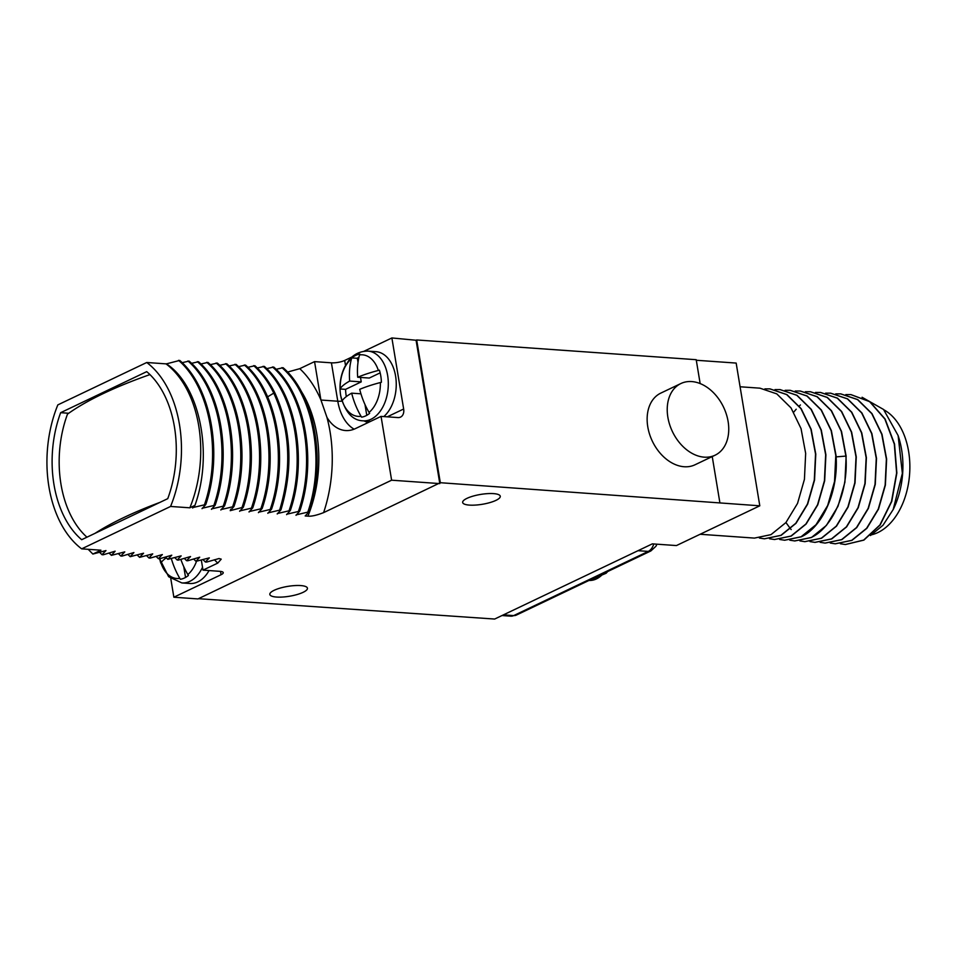 <?xml version="1.0" encoding="UTF-8"?>
<svg xmlns="http://www.w3.org/2000/svg" width="957" height="957" viewBox="0 0 957 957"><rect width="100%" height="100%" fill="white"/><g stroke="black" fill="none" stroke-linecap="round" stroke-linejoin="round"><path stroke-width="1.44" d="M170.789 578.602L173.863 597.216L197.967 598.926L440.316 482.711L759.798 505.81L676.432 545.562L652.339 543.863L494.649 619.047L198.446 598.687M303.094 592.335A19.056 5 -9.4 0 1 282.614 597.036A19.056 5 -9.4 0 1 269.826 594.429A19.056 5 -9.4 0 1 274.18 590.29A19.056 5 -9.4 0 1 294.66 585.588A19.056 5 -9.4 0 1 307.436 588.196A19.056 5 -9.4 0 1 303.094 592.335M495.929 500.379A19.056 5 -9.4 0 1 475.45 505.081A19.056 5 -9.4 0 1 462.662 502.473A19.056 5 -9.4 0 1 467.016 498.334A19.056 5 -9.4 0 1 487.496 493.633A19.056 5 -9.4 0 1 500.272 496.24A19.056 5 -9.4 0 1 495.929 500.379M696.289 360.263L736.16 363.074L759.798 505.81M700.129 534.269L754.451 538.097L770.983 534.64L785.9 522.594L797.54 503.394L804.43 479.361L805.662 453.379L801.033 428.569L791.032 407.909L776.785 393.877L759.954 388.171L740.084 386.772M784.692 540.238L801.344 536.793C823.056 526.733 838.811 490.343 836.011 455.388L831.37 430.626L821.357 410.003L807.134 396.019L790.195 390.312M774.572 539.521L791.224 536.076L806.141 524.017L817.78 504.817L824.671 480.785L825.903 454.802L821.273 429.992L811.273 409.333L797.025 395.313L780.075 389.595M764.452 538.803L781.103 535.358L796.021 523.3L807.66 504.112L814.551 480.079L815.783 454.097L811.153 429.286L801.153 408.627L786.905 394.595L769.954 388.877M785.111 390.312L790.075 390.3L806.907 396.007L821.154 410.039L831.154 430.698L835.784 455.508L834.54 481.491L827.661 505.523L816.022 524.723L801.105 536.769L784.573 540.226L779.668 539.461M815.053 542.38L831.705 538.935L846.622 526.876L858.262 507.677L865.152 483.644L866.384 457.661L861.755 432.851L851.754 412.192L837.507 398.172L820.556 392.454M804.933 541.662L821.584 538.217L836.502 526.159L848.141 506.971L855.032 482.938L856.264 456.956L851.634 432.145L841.634 411.486L827.386 397.454L810.435 391.736M794.812 540.956L811.464 537.499L826.381 525.453L838.021 506.253L844.911 482.22L846.144 456.238L841.514 431.428L831.513 410.768L817.266 396.736L800.303 391.018M815.472 392.454L820.436 392.442L837.267 398.148L851.515 412.18L861.515 432.839L866.145 457.649L864.913 483.632L858.022 507.665L846.383 526.864L831.466 538.911L814.933 542.368L810.029 541.602M805.351 391.748L810.316 391.724L827.147 397.442L841.394 411.462L851.395 432.121L856.025 456.932L854.78 482.914L847.902 506.947L836.262 526.147L821.345 538.205L804.813 541.662L799.908 540.896M791.188 529.58L790.578 528.886M790.47 528.754L785.948 522.546M793.736 412.12L796.212 409.201M799.251 406.043L800.411 404.967M825.592 393.171L830.556 393.16L847.388 398.866L861.635 412.898L871.636 433.557L876.265 458.367L875.033 484.35L868.143 508.382L856.503 527.57L841.586 539.628L825.054 543.086L820.149 542.32M795.231 391.03L800.196 391.018L817.015 396.712L831.238 410.709L841.251 431.32L845.892 456.094C848.692 491.049 832.937 527.427 811.225 537.487L794.693 540.944L789.788 540.179M764.87 388.889L769.835 388.865L786.666 394.583L800.913 408.603L810.914 429.262L815.543 454.073L814.299 480.055L807.421 504.088L795.781 523.288L780.864 535.346L764.332 538.803L759.415 538.037M774.991 389.595L779.955 389.583L796.786 395.289L811.034 409.321L821.034 429.98L825.664 454.79L824.42 480.773L817.541 504.806L805.902 524.005L790.984 536.064L774.452 539.509L769.536 538.755M850.917 394.595L869.853 401.653L885.105 419.022L894.544 444.072L896.853 472.997L891.768 501.396L880.165 524.962L863.896 540.107L845.414 544.521M835.294 543.815L851.945 540.358L866.863 528.312L878.502 509.112L885.392 485.079L886.625 459.097L881.995 434.287L871.994 413.627L857.747 399.595L840.796 393.877M825.173 543.097L841.825 539.652L856.742 527.594L868.382 508.394L875.272 484.362L876.504 458.379L871.875 433.569L861.874 412.91L847.627 398.89L830.676 393.171M840.39 543.755L845.294 544.521L863.657 540.095L879.926 524.95L891.529 501.384L896.613 472.985L894.305 444.06L884.854 419.01L869.614 401.641L850.797 394.583L845.832 394.595M870.451 535.549L883 525.249L893.18 509.543L902.367 473.344L898.121 435.567L883.55 409.464L862.09 397.275M898.121 435.567L898.683 437.349A68.617 44.56 94 0 1 893.659 508.55L893.18 509.543M835.712 393.889L840.677 393.877L857.508 399.583L871.755 413.603L881.756 434.263L886.385 459.073L885.153 485.055L878.263 509.088L866.623 528.288L851.706 540.346L835.174 543.803L830.269 543.038M883.897 409.835A64.729 42.036 -86 0 1 908.612 451.417A64.729 42.036 94 0 1 871.899 534.712M439.706 482.998L416.08 340.249L416.678 339.962L696.206 359.7L700.153 383.566M719.831 502.437L712.235 456.561M440.316 482.711L416.678 339.962M680.894 383.53L660.808 393.1A39.716 28.339 64.5 0 0 647.781 426.822A39.716 28.339 64.5 0 0 694.985 464.791L715.07 455.209A39.716 28.339 64.5 0 0 728.11 421.499A39.716 28.339 64.5 0 0 680.894 383.53A39.716 28.339 64.5 0 0 667.866 417.24A39.716 28.339 64.5 0 0 715.07 455.209M439.813 483.596L391.616 480.199L381.053 416.391L397.921 417.575A9.534 6.807 -115.5 0 0 400.516 417.108A9.534 6.807 -115.5 0 0 403.651 409.01L391.88 337.953L364.007 351.243M416.08 340.249L391.88 337.953M189.845 507.808L194.941 505.38C213.794 452.84 199.307 384.798 166.231 363.756L166.016 363.863A103.248 67.05 94 0 1 189.845 507.808L170.573 506.456A103.248 67.05 -86 0 0 146.744 362.5L166.016 363.863M146.744 362.5L57.827 404.895A103.248 67.05 -86 0 0 81.656 548.851L100.94 550.203L92.865 554.055L88.188 549.306M352.236 356.853L344.676 360.454A9.534 2.5 170.6 0 1 331.421 362.823L314.554 361.626L299.768 368.672L287.531 372.07M296.18 514.878L309.147 511.816C326.493 461.322 314.757 394.834 283.105 367.715L276.095 369.306M286.789 514.22L299.744 511.158C317.09 460.664 305.355 394.176 273.702 367.045L266.692 368.648M277.386 513.55L290.342 510.488C307.699 459.994 295.964 393.506 264.311 366.387L257.301 367.978M267.996 512.892L280.951 509.83C293.309 468.344 291.323 429.466 274.994 393.195C269.503 382.046 262.804 372.895 254.909 365.718L247.899 367.321M258.593 512.222L271.549 509.16C288.894 458.666 277.171 392.191 245.506 365.06L238.508 366.651M249.191 511.564L262.158 508.502C279.504 458.008 267.769 391.521 236.116 364.39L229.106 365.993M239.8 510.906L252.756 507.832C270.101 457.338 258.366 390.863 226.713 363.732L219.703 365.323M230.793 509.208L230.23 510.667L243.353 507.174C260.711 456.68 248.976 390.193 217.323 363.062L210.313 364.665M221.007 509.579L233.963 506.504C251.308 456.01 239.573 389.535 207.92 362.404L200.91 363.995M211.605 508.909L224.56 505.846C241.918 455.353 230.182 388.865 198.518 361.734L191.52 363.337M202.202 508.251L215.169 505.176C232.515 454.683 220.78 388.207 189.127 361.076L182.117 362.679M192.812 507.581L205.767 504.518C223.113 454.025 211.377 387.537 179.725 360.418L166.351 363.887M194.941 505.38L192.644 508.011M205.767 504.518L202.035 508.669M215.169 505.176L211.437 509.339M224.56 505.846L220.84 509.997M233.963 506.504L230.23 510.667M243.353 507.174L239.633 511.325M252.756 507.832L249.023 511.995M262.158 508.502L258.426 512.653M271.549 509.16L267.828 513.323M280.951 509.83L277.219 513.981M290.342 510.488L286.622 514.639M299.744 511.158L296.012 515.309M309.147 511.816L305.175 515.955L307.915 516.146A103.248 67.05 -86 0 0 300.654 390.336M391.616 480.199L323.598 512.629C316.635 515.321 311.408 516.493 307.915 516.146M173.863 597.216L221.067 574.714A9.534 2.5 -9.4 0 0 223.244 572.645A9.534 2.5 -9.4 0 0 219.871 571.329L203.004 570.133L217.777 563.087L221.223 559.151L219.009 558.541L206.58 562.082L205.372 561.998L209.344 557.859L195.982 561.34L199.702 557.177L187.787 560.754L186.579 560.67L190.551 556.531L178.385 560.096L177.189 560.012L181.148 555.873L167.786 559.343L171.758 555.204L159.592 558.768L158.383 558.685L162.355 554.546L150.201 558.098L148.993 558.015L152.713 553.864L139.59 557.357L143.562 553.218L130.2 556.687L133.92 552.536L122.006 556.113L120.797 556.029L124.769 551.89L111.407 555.359L115.127 551.208L103.212 554.785L102.004 554.701L105.976 550.562L92.865 554.055M81.656 548.851L170.573 506.456M178.528 360.322C210.181 387.453 221.916 453.941 204.559 504.435M187.919 360.992C219.572 388.123 231.307 454.599 213.961 505.093M197.321 361.65C228.974 388.781 240.709 455.269 223.364 505.763M206.712 362.32C238.377 389.451 250.1 455.927 232.754 506.42M216.115 362.978C247.767 390.109 259.503 456.597 242.157 507.09M225.517 363.648C257.17 390.779 268.905 457.255 251.547 507.748M234.908 364.306C266.56 391.437 278.296 457.925 260.95 508.418M244.31 364.976C275.963 392.095 287.698 458.582 270.341 509.076M253.701 365.634C261.608 372.799 268.295 381.963 273.786 393.112C290.115 429.382 292.1 468.26 279.743 509.746M263.103 366.304C294.756 393.423 306.491 459.91 289.146 510.404M272.494 366.962C304.159 394.093 315.894 460.568 298.536 511.074M281.896 367.632C313.549 394.751 325.284 461.238 307.939 511.732M323.598 512.629A112.77 73.246 -86 0 0 326.923 417.3L320.882 399.847A112.77 73.246 -86 0 0 299.768 368.672M314.554 361.626L320.882 399.847M383.805 416.582A34.942 22.693 -86 0 0 395.576 375.993A34.942 22.693 -86 0 0 375.945 351.674L368.002 351.111C356.542 351.075 350.705 357.966 348.994 360.215L344.699 366.914C340.453 375.79 339.101 385.288 340.632 395.408C344.998 412.048 352.487 420.518 363.074 420.829A34.942 22.693 94 0 0 387.633 375.431A34.942 22.693 -86 0 0 368.002 351.111M381.053 416.391L355.549 428.545A43.843 28.471 -86 0 1 345.549 430.542A43.843 28.471 -86 0 1 326.923 417.3M351.674 393.16A63.222 16.604 170.6 0 0 342.175 400.744L342.044 401.055A31.772 20.635 -86 0 1 340.632 395.205A31.772 20.635 -86 0 1 340.034 388.961L340.178 388.65A63.222 16.604 -9.4 0 1 349.676 381.065A63.222 45.111 -115.5 0 1 351.494 358.767L351.793 357.906A31.772 20.635 -86 0 1 359.832 354.078L359.533 354.927A63.222 45.111 64.5 0 0 357.703 377.237A63.222 16.604 -9.4 0 1 378.374 370.443L379.403 370.192A31.772 20.635 -86 0 1 380.802 376.053A31.772 20.635 -86 0 1 381.4 382.286L380.372 382.537A63.222 16.604 170.6 0 0 359.712 389.332A63.222 45.111 64.5 0 0 369.055 412.431L369.641 413.34A31.772 20.635 -86 0 1 361.614 417.168L361.016 416.259A63.222 45.111 -115.5 0 1 351.674 393.16L360.945 393.817M364.988 404.548L366.77 415.326M340.034 388.961L345.573 389.355A31.772 20.635 -86 0 0 346.338 396.581M360.502 377.429L361.232 381.879L345.573 389.355M358.995 357.069A31.772 20.635 -86 0 0 357.332 358.301L358.014 362.416M380.156 372.859L369.27 378.051L357.703 377.237M349.676 381.065L361.232 381.879M351.793 357.906L357.332 358.301M202.525 567.262A34.942 22.693 94 0 1 181.854 582.933L189.797 583.495A34.942 22.693 -86 0 0 209.057 570.563M205.372 561.998L203.04 559.678M195.982 561.34L193.637 559.02M186.579 560.67L184.246 558.35M177.189 560.012L174.844 557.692M167.786 559.343L165.453 557.022M158.383 558.685L156.051 556.364M148.993 558.015L146.648 555.706M139.59 557.357L137.258 555.036M130.2 556.687L127.855 554.378M120.797 556.029L118.465 553.708M111.407 555.359L109.062 553.05M102.004 554.701L99.66 552.38M60.65 412.682A95.305 61.894 -86 0 0 81.68 539.7L167.75 498.657A95.305 61.894 -86 0 0 146.72 371.651L60.65 412.682L68.713 413.257M149.95 374.594A266.309 69.921 170.6 0 0 103.141 393.626A266.309 69.921 170.6 0 0 67.492 414.13A93.08 60.447 94 0 0 86.943 537.188M95.042 533.336A266.309 69.921 -9.4 0 1 123.668 517.617A266.309 69.921 -9.4 0 1 159.843 502.425M203.004 570.133L201.353 560.192M180.837 559.367A63.222 45.111 64.5 0 0 187.835 574.535L188.421 575.456A31.772 20.635 -86 0 1 180.383 579.284L179.796 578.375A63.222 45.111 -115.5 0 1 171.375 558.721M166.267 557.859A63.222 16.604 170.6 0 0 160.955 562.86L160.824 563.171A31.772 20.635 -86 0 1 159.675 558.744M183.768 566.664L185.55 577.442M164.867 557.201A31.772 20.635 -86 0 0 165.118 558.685M845.892 456.094L836.107 456.872M232.372 510.009L231.211 509.411M274.994 393.195L273.786 393.112L267.601 396.856M320.918 400.038L337.785 401.222L331.421 362.823M345.501 365.395L344.676 360.454M341.972 401.115A9.534 2.5 -9.4 0 1 337.785 401.222A43.843 28.471 94 0 0 354.114 429.167M403.651 409.01L387.274 416.821M368.313 422.456A34.308 22.286 94 0 1 364.115 420.901M361.016 416.259A30.863 20.037 94 0 1 342.175 400.744M380.372 382.537A30.863 20.037 94 0 1 369.055 412.431M351.494 358.767A30.863 20.037 -86 0 0 340.178 388.65M378.374 370.443A30.863 20.037 -86 0 0 359.533 354.927M220.517 571.389L221.067 574.714M214.428 559.749A112.77 73.246 -86 0 0 217.777 563.087M179.796 578.375A30.863 20.037 94 0 1 160.955 562.86M196.484 561.376A30.863 20.037 94 0 1 187.835 574.535M503.43 614.861L513.682 615.59A12.704 8.254 94 0 1 510.787 616.164L502.006 615.542M638.02 550.694L648.26 551.411L513.682 615.59A9.534 6.807 -115.5 0 0 516.278 615.124L510.787 616.164M653.763 543.959A12.704 8.254 94 0 1 648.26 551.411A9.534 6.807 -115.5 0 0 650.868 550.945L516.278 615.124M603.233 573.65A33.674 21.867 -86 0 1 596.402 578.913A33.674 21.867 94 0 1 588.962 580.456L606.14 573.243L607.671 571.544M370.634 421.355L363.074 420.829M159.628 558.756L168.635 576.724L181.854 582.933M656.933 544.186L655.928 546.268L650.868 550.945"/></g></svg>
